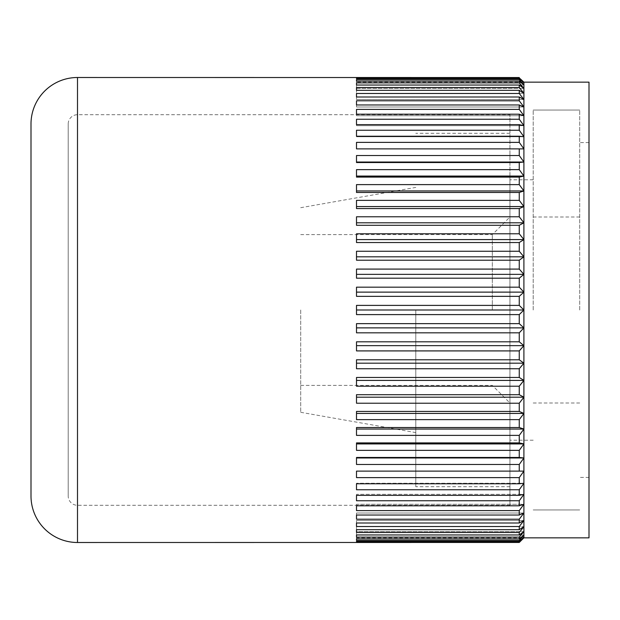 <?xml version="1.0" encoding="UTF-8"?>
<svg xmlns="http://www.w3.org/2000/svg" width="620" height="620" viewBox="0 0 620 620"><rect width="100%" height="100%" fill="white"/><g stroke="black" fill="none" stroke-linecap="round" stroke-linejoin="round"><path stroke-width="0.46" stroke-dasharray="3.1 2.33" d="M509.95 505.3L509.95 179.8L509.95 505.3L77.5 505.3L77.5 310L77.5 505.3A9.3 9.3 0 0 1 68.2 496L68.2 124A9.3 9.3 0 0 1 77.5 114.7L77.5 310L77.5 114.7L509.95 114.7L509.95 310L509.95 114.7M533.2 310L533.2 110.05L533.2 310M579.7 310L579.7 110.05L579.7 310M589 537.85L589 82.15M523.9 537.85L519.25 542.454L356.5 542.454L356.5 537.85L523.9 537.85L523.9 82.15L356.5 82.15L356.5 77.547L519.25 77.547L523.9 82.15M519.25 305.397L356.5 305.397L356.5 314.603L356.5 310L356.5 314.603L519.25 314.603L523.9 310L519.25 305.397L519.25 296.352L523.9 292.121L519.25 287.169L519.25 278.186L523.9 274.358L519.25 269.088L519.25 260.214L523.9 256.812L519.25 251.255L519.25 242.544L523.9 239.591L519.25 233.787L519.25 225.3L523.9 222.805L519.25 216.791L519.25 208.568L523.9 206.561L519.25 200.369L519.25 192.471L523.9 190.952L519.25 184.62L519.25 177.095L523.9 176.072L519.25 169.64L519.25 162.533L523.9 162.022L519.25 155.535L519.25 148.885L523.9 148.885L519.25 142.375L519.25 136.23L523.9 136.741L519.25 130.246L519.25 124.643L523.9 125.666L519.25 119.234L519.25 114.204L523.9 115.723L519.25 109.391L519.25 104.974L523.9 106.981L519.25 100.789L519.25 96.999L523.9 99.495L519.25 93.481L519.25 90.342L523.9 93.302L519.25 87.498L519.25 85.041L523.9 88.443L519.25 82.894L519.25 81.127L523.9 84.956L519.25 79.685L519.25 78.624L523.9 82.855L519.25 77.547M519.25 323.648L356.5 323.648L356.5 332.832L356.5 327.879L523.9 327.879L519.25 323.648L519.25 314.603M356.5 327.879L356.5 332.832L519.25 332.832L523.9 327.879M519.25 341.814L356.5 341.814L356.5 350.912L356.5 345.642L523.9 345.642L519.25 341.814L519.25 332.832M356.5 345.642L356.5 350.912L519.25 350.912L523.9 345.642M519.25 359.786L356.5 359.786L356.5 368.745L356.5 363.188L523.9 363.188L519.25 359.786L519.25 350.912M356.5 363.188L356.5 368.745L519.25 368.745L523.9 363.188M519.25 377.456L356.5 377.456L356.5 386.214L356.5 380.409L523.9 380.409L519.25 377.456L519.25 368.745M356.5 380.409L356.5 386.214L519.25 386.214L523.9 380.409M519.25 394.7L356.5 394.7L356.5 403.209L356.5 397.195L523.9 397.195L519.25 394.7L519.25 386.214M356.5 397.195L356.5 403.209L519.25 403.209L523.9 397.195M519.25 411.432L356.5 411.432L356.5 419.632L356.5 413.439L523.9 413.439L519.25 411.432L519.25 403.209M356.5 413.439L356.5 419.632L519.25 419.632L523.9 413.439M519.25 427.529L356.5 427.529L356.5 435.38L356.5 429.048L523.9 429.048L519.25 427.529L519.25 419.632M356.5 429.048L356.5 435.38L519.25 435.38L523.9 429.048M519.25 442.905L356.5 442.905L356.5 450.36L356.5 443.928L523.9 443.928L519.25 442.905L519.25 435.38M356.5 443.928L356.5 450.36L519.25 450.36L523.9 443.928M519.25 457.467L356.5 457.467L356.5 464.465L356.5 457.979L523.9 457.979L519.25 457.467L519.25 450.36M356.5 457.979L356.5 464.465L519.25 464.465L523.9 457.979M519.25 471.115L356.5 471.115L523.9 471.115L519.25 471.115L519.25 464.465M356.5 471.115L356.5 477.625L519.25 477.625L523.9 471.115L356.5 471.115L356.5 477.625L356.5 471.115M519.25 483.771L356.5 483.771L356.5 489.754L356.5 483.259L523.9 483.259L519.25 483.771L519.25 477.625M356.5 489.754L519.25 489.754L523.9 483.259L356.5 483.259L356.5 489.754M519.25 495.357L356.5 495.357L356.5 500.766L356.5 494.334L523.9 494.334L519.25 495.357L519.25 489.754M356.5 500.766L519.25 500.766L523.9 494.334L356.5 494.334L356.5 500.766M519.25 505.796L356.5 505.796L356.5 510.609L356.5 504.277L523.9 504.277L519.25 505.796L519.25 500.766M356.5 510.609L519.25 510.609L523.9 504.277L356.5 504.277L356.5 510.609M519.25 515.026L356.5 515.026L356.5 519.211L356.5 513.019L523.9 513.019L519.25 515.026L519.25 510.609M356.5 519.211L519.25 519.211L523.9 513.019L356.5 513.019L356.5 519.211M519.25 523.001L356.5 523.001L356.5 526.519L356.5 520.505L523.9 520.505L519.25 523.001L519.25 519.211M356.5 526.519L519.25 526.519L523.9 520.505L356.5 520.505L356.5 526.519M519.25 529.658L356.5 529.658L356.5 526.698L523.9 526.698L519.25 529.658L519.25 526.519M356.5 532.503L519.25 532.503L523.9 526.698L356.5 526.698L356.5 529.658M519.25 534.959L356.5 534.959L356.5 531.557L523.9 531.557L519.25 534.959L519.25 532.503M356.5 537.106L519.25 537.106L523.9 531.557L356.5 531.557L356.5 534.959M519.25 538.873L356.5 538.873L356.5 535.044L523.9 535.044L519.25 538.873L519.25 537.106M356.5 540.314L519.25 540.314L523.9 535.044L356.5 535.044L356.5 540.314M519.25 541.376L356.5 541.376L356.5 537.145L523.9 537.145L519.25 541.376L519.25 540.314M356.5 542.097L519.25 542.097L523.9 537.145L356.5 537.145L356.5 541.376M356.5 537.85L356.5 542.5M519.25 287.169L356.5 287.169L356.5 292.121L523.9 292.121M356.5 292.121L356.5 287.169L356.5 296.352L356.5 292.121L356.5 296.352L519.25 296.352M519.25 269.088L356.5 269.088L356.5 274.358L523.9 274.358M356.5 274.358L356.5 269.088L356.5 278.186L356.5 274.358L356.5 278.186L519.25 278.186M519.25 251.255L356.5 251.255L356.5 256.812L523.9 256.812M356.5 256.812L356.5 251.255L356.5 260.214L356.5 256.812L356.5 260.214L519.25 260.214M519.25 233.787L356.5 233.787L356.5 239.591L523.9 239.591M356.5 239.591L356.5 233.787L356.5 242.544L356.5 239.591L356.5 242.544L519.25 242.544M519.25 216.791L356.5 216.791L356.5 222.805L523.9 222.805M356.5 222.805L356.5 216.791L356.5 225.3L356.5 222.805L356.5 225.3L519.25 225.3M519.25 200.369L356.5 200.369L356.5 206.561L523.9 206.561M356.5 206.561L356.5 200.369L356.5 208.568L356.5 206.561L356.5 208.568L519.25 208.568M519.25 184.62L356.5 184.62L356.5 190.952L523.9 190.952M356.5 190.952L356.5 184.62L356.5 192.471L356.5 190.952L356.5 192.471L519.25 192.471M519.25 169.64L356.5 169.64L356.5 176.072L523.9 176.072M356.5 176.072L356.5 169.64L356.5 177.095L356.5 176.072L356.5 177.095L519.25 177.095M519.25 155.535L356.5 155.535L356.5 162.022L523.9 162.022M356.5 162.022L356.5 155.535L356.5 162.533L356.5 162.022L356.5 162.533L519.25 162.533M519.25 142.375L356.5 142.375L356.5 148.885L519.25 148.885M519.25 130.246L356.5 130.246L356.5 136.741L523.9 136.741L356.5 136.741L356.5 136.23L519.25 136.23M519.25 119.234L356.5 119.234L356.5 125.666L523.9 125.666L356.5 125.666L356.5 124.643L519.25 124.643M519.25 109.391L356.5 109.391L356.5 115.723L523.9 115.723L356.5 115.723L356.5 114.204L519.25 114.204M519.25 100.789L356.5 100.789L356.5 106.981L523.9 106.981L356.5 106.981L356.5 104.974L519.25 104.974M519.25 93.481L356.5 93.481L356.5 99.495L523.9 99.495L356.5 99.495L356.5 96.999L519.25 96.999M519.25 87.498L356.5 87.498L356.5 93.302L523.9 93.302L356.5 93.302L356.5 90.342L519.25 90.342M519.25 82.894L356.5 82.894L356.5 88.443L523.9 88.443L356.5 88.443L356.5 85.041L519.25 85.041M519.25 79.685L356.5 79.685L356.5 84.956L523.9 84.956L356.5 84.956L356.5 81.127L519.25 81.127M519.25 77.903L356.5 77.903L356.5 82.855L523.9 82.855L356.5 82.855L356.5 78.624L519.25 78.624M356.5 77.5L356.5 82.15M356.5 78.624L356.5 77.903M356.5 81.127L356.5 84.956L356.5 81.127M356.5 85.041L356.5 82.894M356.5 90.342L356.5 87.498M356.5 96.999L356.5 93.481L356.5 96.999M356.5 104.974L356.5 100.789L356.5 104.974M356.5 114.204L356.5 109.391L356.5 114.204M356.5 124.643L356.5 119.234L356.5 124.643M356.5 136.23L356.5 130.246L356.5 136.23M356.5 142.375L356.5 148.885L356.5 142.375M356.5 310L356.5 305.397L356.5 310L523.9 310M31 496L31 124M589 310L589 477.4L589 310M68.2 124L68.2 496M415.788 310L415.788 486.7L415.788 310M509.95 310L509.95 486.7L509.95 310M300.7 310L300.7 412.3L300.7 310M492.327 310L492.327 234.624L492.327 310M77.5 542.5L77.5 77.5M533.2 179.8L509.95 179.8M579.7 110.05L533.2 110.05L579.7 110.05M589 142.6L579.7 142.6M589 477.4L579.7 477.4M579.7 509.95L533.2 509.95L579.7 509.95M533.2 440.2L509.95 440.2M509.95 486.7L415.788 486.7M300.7 412.3L415.788 432.589M300.7 234.624L492.327 234.624L509.95 217M300.7 385.377L492.327 385.377L509.95 403M300.7 207.7L415.788 187.411M509.95 133.3L415.788 133.3M579.7 217L533.2 217M579.7 403L533.2 403"/><path stroke-width="0.93" d="M356.5 292.121L523.9 292.121L519.25 296.352L519.25 305.397L523.9 310L523.9 537.85L519.25 542.454L77.5 542.5A46.5 46.5 0 0 1 31 496L31 124A46.5 46.5 0 0 1 77.5 77.5L77.5 542.5M356.5 77.903L356.5 78.624L356.5 77.903L519.25 77.903L523.9 82.855L523.9 82.15L589 82.15L589 537.85L523.9 537.85M519.25 542.097L356.5 542.097L356.5 541.376L519.25 541.376L523.9 537.145L519.25 542.454M519.25 540.314L356.5 540.314L356.5 538.873L519.25 538.873L523.9 535.044L519.25 540.314L519.25 541.376M519.25 537.106L356.5 537.106L356.5 534.959L519.25 534.959L523.9 531.557L519.25 537.106L519.25 538.873M519.25 532.503L356.5 532.503L356.5 529.658L519.25 529.658L523.9 526.698L519.25 532.503L519.25 534.959M519.25 526.519L356.5 526.519L356.5 523.001L519.25 523.001L523.9 520.505L519.25 526.519L519.25 529.658M519.25 519.211L356.5 519.211L356.5 515.026L519.25 515.026L523.9 513.019L519.25 519.211L519.25 523.001M519.25 510.609L356.5 510.609L356.5 505.796L519.25 505.796L523.9 504.277L519.25 510.609L519.25 515.026M519.25 500.766L356.5 500.766L356.5 495.357L519.25 495.357L523.9 494.334L519.25 500.766L519.25 505.796M519.25 489.754L356.5 489.754L356.5 483.771L519.25 483.771L523.9 483.259L519.25 489.754L519.25 495.357M519.25 477.625L356.5 477.625L356.5 471.115L523.9 471.115L519.25 477.625L519.25 483.771M356.5 457.979L523.9 457.979L519.25 464.465L519.25 471.115M519.25 464.465L356.5 464.465L356.5 457.467L519.25 457.467L523.9 457.979M356.5 443.928L523.9 443.928L519.25 450.36L519.25 457.467M519.25 450.36L356.5 450.36L356.5 442.905L519.25 442.905L523.9 443.928M356.5 429.048L523.9 429.048L519.25 435.38L519.25 442.905M519.25 435.38L356.5 435.38L356.5 427.529L519.25 427.529L523.9 429.048M356.5 413.439L523.9 413.439L519.25 419.632L519.25 427.529M519.25 419.632L356.5 419.632L356.5 411.432L519.25 411.432L523.9 413.439M356.5 397.195L523.9 397.195L519.25 403.209L519.25 411.432M519.25 403.209L356.5 403.209L356.5 394.7L519.25 394.7L523.9 397.195M356.5 380.409L523.9 380.409L519.25 386.214L519.25 394.7M519.25 386.214L356.5 386.214L356.5 377.456L519.25 377.456L523.9 380.409M356.5 363.188L523.9 363.188L519.25 368.745L519.25 377.456M519.25 368.745L356.5 368.745L356.5 359.786L519.25 359.786L523.9 363.188M356.5 345.642L523.9 345.642L519.25 350.912L519.25 359.786M519.25 350.912L356.5 350.912L356.5 341.814L519.25 341.814L523.9 345.642M356.5 327.879L523.9 327.879L519.25 332.832L519.25 341.814M519.25 332.832L356.5 332.832L356.5 323.648L519.25 323.648L523.9 327.879M519.25 296.352L356.5 296.352L356.5 287.169L519.25 287.169L523.9 292.121L523.9 310L519.25 314.603L519.25 323.648M519.25 314.603L356.5 314.603L356.5 310L523.9 310M356.5 274.358L523.9 274.358L523.9 292.121M519.25 278.186L356.5 278.186L356.5 269.088L519.25 269.088L523.9 274.358L519.25 278.186L519.25 287.169M356.5 256.812L523.9 256.812L523.9 274.358M519.25 260.214L356.5 260.214L356.5 251.255L519.25 251.255L523.9 256.812L519.25 260.214L519.25 269.088M356.5 239.591L523.9 239.591L523.9 256.812M519.25 242.544L356.5 242.544L356.5 233.787L519.25 233.787L523.9 239.591L519.25 242.544L519.25 251.255M356.5 222.805L523.9 222.805L523.9 239.591M519.25 225.3L356.5 225.3L356.5 216.791L519.25 216.791L523.9 222.805L519.25 225.3L519.25 233.787M356.5 206.561L523.9 206.561L523.9 222.805M519.25 208.568L356.5 208.568L356.5 200.369L519.25 200.369L523.9 206.561L519.25 208.568L519.25 216.791M356.5 190.952L523.9 190.952L523.9 206.561M519.25 192.471L356.5 192.471L356.5 184.62L519.25 184.62L523.9 190.952L519.25 192.471L519.25 200.369M356.5 176.072L523.9 176.072L523.9 190.952M519.25 177.095L356.5 177.095L356.5 169.64L519.25 169.64L523.9 176.072L519.25 177.095L519.25 184.62M356.5 162.022L523.9 162.022L523.9 176.072M519.25 162.533L356.5 162.533L356.5 155.535L519.25 155.535L523.9 162.022L519.25 162.533L519.25 169.64M356.5 87.498L356.5 90.342L356.5 87.498L519.25 87.498L523.9 93.302L523.9 99.495L519.25 96.999L356.5 96.999L356.5 93.481L519.25 93.481L523.9 99.495L523.9 106.981L519.25 104.974L356.5 104.974L356.5 100.789L519.25 100.789L523.9 106.981L523.9 115.723L519.25 114.204L356.5 114.204L356.5 109.391L519.25 109.391L523.9 115.723L523.9 125.666L519.25 124.643L356.5 124.643L356.5 119.234L519.25 119.234L523.9 125.666L523.9 136.741L519.25 136.23L356.5 136.23L356.5 130.246L519.25 130.246L523.9 136.741L523.9 148.885L356.5 148.885L356.5 142.375L519.25 142.375L523.9 148.885L523.9 162.022M519.25 148.885L519.25 155.535M519.25 136.23L519.25 142.375M519.25 124.643L519.25 130.246M519.25 114.204L519.25 119.234M519.25 104.974L519.25 109.391M519.25 96.999L519.25 100.789M356.5 82.894L356.5 85.041L356.5 82.894L519.25 82.894L523.9 88.443L523.9 93.302L519.25 90.342L519.25 93.481M519.25 90.342L356.5 90.342M519.25 79.685L519.25 78.624L523.9 82.855L523.9 84.956L519.25 81.127L356.5 81.127L356.5 79.685L519.25 79.685L523.9 84.956L523.9 88.443L519.25 85.041L519.25 87.498M519.25 85.041L356.5 85.041M519.25 81.127L519.25 82.894M519.25 78.624L356.5 78.624M523.9 82.15L519.25 77.903M519.25 77.547L77.5 77.5M356.5 542.097L356.5 541.376M356.5 537.106L356.5 534.959M356.5 532.503L356.5 529.658M356.5 310L356.5 305.397L519.25 305.397"/></g></svg>
